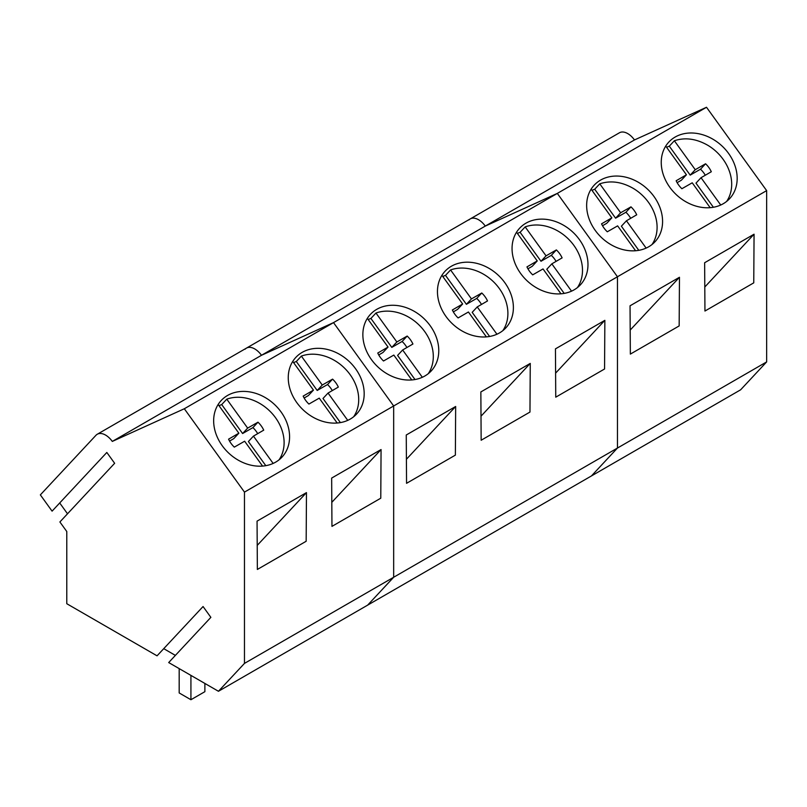 <?xml version="1.0" encoding="UTF-8"?>
<svg xmlns="http://www.w3.org/2000/svg" width="807" height="807" viewBox="0 0 807 807"><rect width="100%" height="100%" fill="white"/><g stroke="black" fill="none" stroke-linecap="round" stroke-linejoin="round"><path stroke-width="1.21" d="M190.926 675.388L190.926 699.73L204.877 691.68L204.877 683.438M190.926 699.73L179.184 692.951L179.184 668.61M705.278 175.24A21.375 17.189 43 0 0 700.516 169.198L705.57 163.781L695.251 169.702L674.359 140.751C685.163 137.17 696.37 138.713 707.971 145.391A41.53 33.39 -137 0 1 726.603 201.457M666.602 147.298A41.53 33.39 -137 0 1 669.306 146.168L674.359 140.751M705.57 163.781A21.375 17.189 -137 0 1 711.31 171.74L701.031 177.711L720.732 205.018M665.725 146.087L686.434 174.786L676.155 180.758A21.375 17.189 -137 0 0 681.895 188.717L692.224 182.806L710.17 207.681M686.434 174.786L681.38 180.203L677.134 182.675M701.031 177.711L695.977 183.128L713.388 207.268M695.251 169.702L690.197 175.119L700.516 169.198M690.197 175.119L669.306 146.168M630.681 218.314A21.375 17.189 43 0 0 625.919 212.271L630.973 206.854L620.644 212.766L599.762 183.814C610.566 180.243 621.773 181.787 633.374 188.455A41.53 33.39 -137 0 1 652.006 244.521M592.005 190.361A41.53 33.39 -137 0 1 594.709 189.231L599.762 183.814M630.973 206.854A21.375 17.189 -137 0 1 636.713 214.803L626.434 220.785L646.135 248.092M591.128 189.161L611.837 217.85L601.558 223.832A21.375 17.189 -137 0 0 607.298 231.791L617.627 225.869L635.573 250.745M611.837 217.85L606.783 223.267L602.536 225.738M626.434 220.785L621.38 226.202L638.791 250.331M620.644 212.766L615.59 218.183L625.919 212.271M615.59 218.183L594.709 189.231M556.084 261.377A21.375 17.189 43 0 0 551.322 255.335L556.376 249.918L546.046 255.839L525.165 226.888A41.53 33.39 -137 0 1 558.777 231.528A41.53 33.39 -137 0 1 577.409 287.595M517.398 233.435A41.53 33.39 -137 0 1 520.112 232.305L525.165 226.888M556.376 249.918A21.375 17.189 -137 0 1 562.116 257.877L551.837 263.849L571.538 291.156M516.53 232.224L537.24 260.923L526.961 266.895A21.375 17.189 -137 0 0 532.701 274.854L543.02 268.943L560.976 293.819M537.24 260.923L532.186 266.34L527.939 268.812M551.837 263.849L546.783 269.266L564.194 293.405M546.046 255.839L540.993 261.256L551.322 255.335M540.993 261.256L520.112 232.305M481.486 304.451A21.375 17.189 43 0 0 476.725 298.408L481.779 292.991L471.449 298.903L450.568 269.952A41.53 33.39 -137 0 1 484.18 274.592A41.53 33.39 -137 0 1 502.811 330.658M442.801 276.498A41.53 33.39 -137 0 1 445.514 275.369L450.568 269.952M481.779 292.991A21.375 17.189 -137 0 1 487.519 300.94L477.24 306.922L496.941 334.229M441.933 275.298L462.643 303.987L452.364 309.969A21.375 17.189 -137 0 0 458.104 317.928L468.423 312.006L486.379 336.882M462.643 303.987L457.589 309.404L453.342 311.875M477.24 306.922L472.186 312.339L489.597 336.469M471.449 298.903L466.396 304.32L476.725 298.408M466.396 304.32L445.514 275.369M406.889 347.514A21.375 17.189 43 0 0 402.128 341.472L407.182 336.055L396.852 341.976L375.961 313.025A41.53 33.39 -137 0 1 409.583 317.665A41.53 33.39 -137 0 1 428.214 373.732M368.204 319.572A41.53 33.39 -137 0 1 370.907 318.442L375.961 313.025M407.182 336.055A21.375 17.189 -137 0 1 412.922 344.014L402.643 349.986L422.343 377.293M367.336 318.362L388.046 347.06L377.767 353.032A21.375 17.189 -137 0 0 383.507 360.991L393.826 355.08L411.782 379.956M388.046 347.06L382.992 352.477L378.745 354.949M402.643 349.986L397.589 355.403L415 379.542M396.852 341.976L391.798 347.393L402.128 341.472M391.798 347.393L370.907 318.442M332.292 390.588A21.375 17.189 43 0 0 327.531 384.546L332.585 379.129L322.255 385.04L301.364 356.089A41.53 33.39 -137 0 1 334.986 360.729A41.53 33.39 -137 0 1 353.617 416.805M293.607 362.636A41.53 33.39 -137 0 1 296.31 361.506L301.364 356.089M332.585 379.129A21.375 17.189 -137 0 1 338.325 387.078L328.046 393.059L347.746 420.366M292.739 361.435L313.449 390.124L303.17 396.106A21.375 17.189 -137 0 0 308.91 404.065L319.229 398.144L337.185 423.019M313.449 390.124L308.395 395.541L304.148 398.012M328.046 393.059L322.992 398.476L340.403 422.606M322.255 385.04L317.201 390.457L327.531 384.546M317.201 390.457L296.31 361.506M257.695 433.662A21.375 17.189 43 0 0 252.924 427.609L257.978 422.192L247.658 428.113L226.767 399.162A41.53 33.39 -137 0 1 260.389 403.803A41.53 33.39 -137 0 1 279.02 459.869M219.01 405.709A41.53 33.39 -137 0 1 221.713 404.579L226.767 399.162M257.978 422.192A21.375 17.189 -137 0 1 263.728 430.151L253.448 436.123L273.149 463.43M218.142 404.499L238.852 433.198L228.573 439.169A21.375 17.189 -137 0 0 234.312 447.128L244.632 441.217L262.578 466.093M238.852 433.198L233.798 438.615L229.551 441.086M253.448 436.123L248.395 441.54L265.806 465.679M247.658 428.113L242.604 433.53L252.924 427.609M242.604 433.53L221.713 404.579M766.65 361.909L766.65 190.623L617.456 276.761L617.456 448.046L393.665 577.257L367.639 605.139L591.44 475.938L617.456 448.046L766.65 361.909L740.634 389.801L591.44 475.938L617.456 448.046L617.456 276.761L557.314 193.408L485.289 226.081A16.614 9.593 -120 0 0 470.249 218.909A16.614 9.593 -120 0 0 468.928 219.958M679.464 277.275L679.161 325.927L630.348 354.102L630.045 305.803L679.464 277.275L630.196 330.063M754.061 234.201L704.642 262.729L704.945 311.038L753.758 282.853L754.061 234.201L704.793 286.999M766.65 190.623L706.508 107.27L557.314 193.408L485.289 226.081L634.484 139.944L706.508 107.27M669.84 187.335A41.53 33.4 43 0 0 729.578 198.714A41.53 33.4 43 0 0 728.58 153.431A41.53 33.4 43 0 0 668.842 142.052A41.53 33.4 43 0 0 669.84 187.335M595.243 230.409A41.53 33.4 43 0 0 654.981 241.787A41.53 33.4 43 0 0 653.983 196.494A41.53 33.4 43 0 0 594.245 185.116A41.53 33.4 43 0 0 595.243 230.409M245.136 349.169A16.614 9.593 60 0 1 246.448 348.12L619.443 132.772A16.614 9.593 60 0 1 634.484 139.944M470.249 218.909A16.614 9.593 60 0 1 485.289 226.081L261.498 355.282A16.614 9.593 60 0 0 246.448 348.12A16.614 9.593 60 0 1 261.498 355.282L333.513 322.618L184.319 408.756L112.304 441.419A16.614 9.593 -120 0 0 97.254 434.257A16.614 9.593 -120 0 0 95.942 435.306L40.35 494.883L52.082 511.144L106.827 452.465L114.644 463.289L59.889 521.968L66.779 531.51L66.779 603.717L157.052 655.829L203.061 606.531L210.869 617.355L168.693 662.557L218.445 691.276L244.471 663.394L244.471 492.109L184.319 408.756M218.445 691.276L367.639 605.139L393.665 577.257L393.665 405.971L617.456 276.761L557.314 193.408L333.513 322.618L261.498 355.282L112.304 441.419M244.471 663.394L393.665 577.257L393.665 405.971L333.513 322.618L393.665 405.971L244.471 492.109M520.646 273.472A41.53 33.4 43 0 0 580.384 284.851A41.53 33.4 43 0 0 579.386 239.568A41.53 33.4 43 0 0 519.647 228.189A41.53 33.4 43 0 0 520.646 273.472M446.049 316.546A41.53 33.4 43 0 0 505.787 327.924A41.53 33.4 43 0 0 504.789 282.632A41.53 33.4 43 0 0 445.05 271.253A41.53 33.4 43 0 0 446.049 316.546M371.452 359.609A41.53 33.4 43 0 0 431.18 370.988A41.53 33.4 43 0 0 430.181 325.705A41.53 33.4 43 0 0 370.453 314.327A41.53 33.4 43 0 0 371.452 359.609M530.26 363.412L529.967 412.064L481.154 440.239L480.851 391.94L530.26 363.412L481.002 416.2M455.662 406.476L455.37 455.128L406.557 483.312L406.254 435.003L455.662 406.476L406.405 459.274M604.857 320.339L555.448 348.866L555.751 397.175L604.564 368.991L604.857 320.339L555.599 373.137M59.708 502.973L67.516 513.797M175.381 655.395L163.74 648.667M306.468 492.613L306.166 541.265L257.362 569.449L257.06 521.14L306.468 492.613L257.211 545.411M381.065 449.549L331.657 478.077L331.959 526.376L380.773 498.201L381.065 449.549L331.808 502.337M296.855 402.683A41.53 33.4 43 0 0 356.583 414.062A41.53 33.4 43 0 0 355.584 368.769A41.53 33.4 43 0 0 295.846 357.39A41.53 33.4 43 0 0 296.855 402.683M222.248 445.746A41.53 33.4 43 0 0 281.986 457.125A41.53 33.4 43 0 0 280.987 411.842A41.53 33.4 43 0 0 221.249 400.464A41.53 33.4 43 0 0 222.248 445.746M97.254 434.257L246.448 348.12"/></g></svg>
